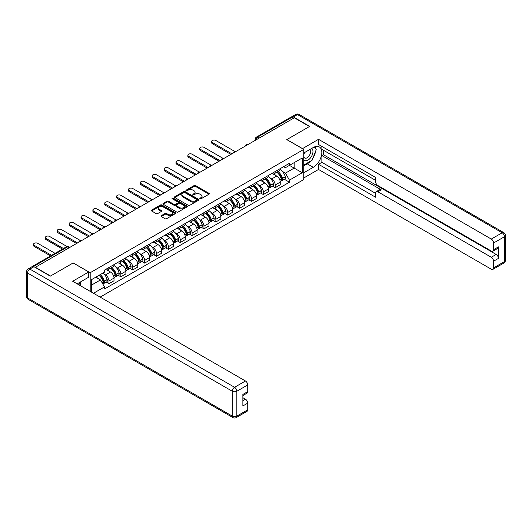 <?xml version="1.0" encoding="UTF-8"?>
<svg xmlns="http://www.w3.org/2000/svg" width="532" height="532" viewBox="0 0 532 532"><rect width="100%" height="100%" fill="white"/><g stroke="black" fill="none" stroke-linecap="round" stroke-linejoin="round"><path stroke-width="0.8" d="M200.032 198.782A0.738 0.426 0 0 0 201.083 198.782L209.016 194.2A1.057 0.612 0 0 0 209.329 193.768A1.057 0.612 0 0 0 209.016 193.335L195.57 185.575A1.057 0.612 0 0 0 194.074 185.575L186.14 190.157A0.738 0.426 0 0 0 187.184 190.762L188.208 190.163A3.378 1.955 0 0 1 192.99 190.163L194.113 190.815A3.378 1.955 0 0 1 195.104 192.192A3.378 1.955 0 0 1 194.113 193.575L193.083 194.167A0.738 0.426 0 0 0 194.133 194.772L195.158 194.18A3.378 1.955 0 0 1 199.939 194.18L201.063 194.825A3.378 1.955 0 0 1 202.054 196.202A3.378 1.955 0 0 1 201.063 197.585L200.032 198.177A0.738 0.426 0 0 0 200.032 198.782L200.032 198.177M161.276 215.679A1.057 0.612 0 0 0 160.97 216.112A1.057 0.612 0 0 0 161.276 216.544L165.053 218.719A1.057 0.612 0 0 0 166.543 218.719L175.361 213.631A1.057 0.612 0 0 0 175.673 213.199A1.057 0.612 0 0 0 175.361 212.767L161.914 205.006A1.057 0.612 0 0 0 160.418 205.006L151.607 210.093A1.057 0.612 0 0 0 151.294 210.526A1.057 0.612 0 0 0 151.607 210.958L156.162 213.585A1.057 0.612 0 0 0 157.658 213.585L161.429 211.41A1.057 0.612 0 0 0 161.735 210.978A1.057 0.612 0 0 0 161.429 210.546L159.168 209.242A2.826 1.629 0 0 1 158.343 208.085A2.826 1.629 0 0 1 160.085 206.582A2.826 1.629 0 0 1 163.164 206.935L172.016 212.042A2.826 1.629 0 0 1 172.847 213.199A2.826 1.629 0 0 1 171.105 214.709A2.826 1.629 0 0 1 168.019 214.349L166.543 213.498A1.057 0.612 0 0 0 165.053 213.498L161.276 215.679L161.276 216.544M90.187 272.723L73.21 262.921L50.533 276.022L35.385 267.277L294.316 117.785L309.458 126.53L286.781 139.623L303.752 149.419L90.187 272.723L90.187 291.356M188.288 205.305A1.057 0.612 0 0 0 189.778 205.305L198.596 200.218A1.057 0.612 0 0 0 198.908 199.786A1.057 0.612 0 0 0 198.596 199.354L185.149 191.587A1.057 0.612 0 0 0 183.653 191.587L174.835 196.68A1.057 0.612 0 0 0 174.529 197.113A1.057 0.612 0 0 0 174.835 197.538L188.288 205.305M172.554 198.941A0.738 0.426 0 0 1 173.306 199.048L186.965 206.928L178.16 212.015A1.057 0.612 0 0 1 176.671 212.015L163.224 204.248L166.995 202.087L166.995 201.209L163.224 203.384A1.057 0.612 0 0 0 162.912 203.816A1.057 0.612 0 0 0 163.224 204.248L163.224 203.384M166.995 202.087A1.057 0.612 0 0 1 168.491 202.087L168.491 201.209A1.057 0.612 0 0 0 166.995 201.209M168.491 201.209L173.944 204.355A1.057 0.612 0 0 0 175.434 204.355L177.941 202.911A1.057 0.612 0 0 0 178.247 202.479A1.057 0.612 0 0 0 177.941 202.047L172.262 198.768A0.738 0.426 0 0 1 173.306 198.163L186.978 206.057A1.057 0.612 0 0 1 187.291 206.489A1.057 0.612 0 0 1 186.978 206.921L186.978 206.057M100.156 297.109L303.752 179.563L303.752 149.419M32.246 266.592A2.155 1.244 -120 0 0 31.947 266.685A2.155 1.244 -120 0 0 31.721 266.891M259.071 138.127L257.475 137.203A2.155 1.244 60 0 0 256.397 137.096L290.878 117.193A2.155 1.244 60 0 1 291.955 117.299L257.475 137.203A2.155 1.244 120 0 0 255.952 139.843L255.952 139.929M293.551 118.224L291.955 117.299M275.21 171.523A4.954 2.86 60 0 1 274.186 173.745L279.207 170.845A4.954 2.86 -120 0 0 280.231 168.624M270.442 178.22L271.706 178.952A4.954 2.86 60 0 1 275.21 185.016L280.231 182.117A4.954 2.86 -120 0 0 276.733 176.052L273.135 173.977M280.231 182.117L280.231 184.797L275.21 187.696L272.484 186.12M274.186 173.745A4.954 2.86 60 0 1 271.746 173.525M275.21 185.016L275.21 187.696M263.333 178.38A4.954 2.86 60 0 1 262.309 180.601L267.337 177.701A4.954 2.86 -120 0 0 268.361 175.48M260.613 192.976L263.333 194.552L268.361 191.653L268.361 188.973A4.954 2.86 -120 0 0 264.856 182.908L261.265 180.827M262.309 180.601A4.954 2.86 60 0 1 259.875 180.381M258.565 185.076L259.835 185.808A4.954 2.86 60 0 1 263.333 191.872L263.333 194.552M251.463 185.236A4.954 2.86 60 0 1 250.439 187.457L255.46 184.557A4.954 2.86 -120 0 0 256.484 182.336M248.737 199.833L251.463 201.409L256.484 198.502L256.484 195.823A4.954 2.86 -120 0 0 252.986 189.758L249.388 187.683M250.439 187.457A4.954 2.86 60 0 1 247.998 187.231M246.695 191.932L247.959 192.664A4.954 2.86 60 0 1 251.463 198.722L251.463 201.409M239.586 192.092A4.954 2.86 60 0 1 238.562 194.313L243.59 191.414A4.954 2.86 -120 0 0 244.614 189.193M236.866 206.689L239.593 208.258L244.614 205.359L244.614 202.679A4.954 2.86 -120 0 0 241.109 196.614L237.518 194.539M238.562 194.313A4.954 2.86 60 0 1 236.128 194.087M234.825 198.782L236.088 199.513A4.954 2.86 60 0 1 239.593 205.578L239.593 208.258M227.716 198.941A4.954 2.86 60 0 1 226.692 201.169L231.713 198.27A4.954 2.86 -120 0 0 232.737 196.042M224.989 213.545L227.716 215.114L232.737 212.215L232.737 209.535A4.954 2.86 -120 0 0 229.239 203.47L225.641 201.395M226.692 201.169A4.954 2.86 60 0 1 224.251 200.943M222.948 205.638L224.218 206.369A4.954 2.86 60 0 1 227.716 212.434L227.716 215.114M215.846 205.798A4.954 2.86 60 0 1 214.815 208.025L219.842 205.119A4.954 2.86 -120 0 0 220.866 202.898M213.119 220.394L215.846 221.97L220.866 219.071L220.866 216.391A4.954 2.86 -120 0 0 217.369 210.326L213.771 208.251M214.815 208.025A4.954 2.86 60 0 1 212.381 207.799M211.078 212.494L212.341 213.226A4.954 2.86 60 0 1 215.846 219.29L215.846 221.97M203.969 212.654A4.954 2.86 60 0 1 202.945 214.875L207.965 211.975A4.954 2.86 -120 0 0 208.996 209.754M201.249 227.25L203.969 228.827L208.996 225.927L208.996 223.247A4.954 2.86 -120 0 0 205.492 217.182L201.894 215.108M202.945 214.875A4.954 2.86 60 0 1 200.504 214.655M199.201 219.35L200.471 220.082A4.954 2.86 60 0 1 203.969 226.147L203.969 228.827M192.099 219.51A4.954 2.86 60 0 1 191.074 221.731L196.095 218.832A4.954 2.86 -120 0 0 197.119 216.61M189.372 234.107L192.099 235.683L197.119 232.783L197.119 230.097A4.954 2.86 -120 0 0 193.621 224.038L190.024 221.957M191.074 221.731A4.954 2.86 60 0 1 188.634 221.512M187.331 226.206L188.594 226.938A4.954 2.86 60 0 1 192.099 233.003L192.099 235.683M180.222 226.366A4.954 2.86 60 0 1 179.198 228.587L184.218 225.688A4.954 2.86 -120 0 0 185.249 223.467M177.502 240.963L180.222 242.532L185.249 239.633L185.249 236.953A4.954 2.86 -120 0 0 181.745 230.888L178.147 228.813M179.198 228.587A4.954 2.86 60 0 1 176.764 228.361M175.454 233.063L176.724 233.787A4.954 2.86 60 0 1 180.222 239.852L180.222 242.532M168.351 233.222A4.954 2.86 60 0 1 167.327 235.443L172.348 232.544A4.954 2.86 -120 0 0 173.372 230.316M165.625 247.819L168.351 249.388L173.372 246.489L173.372 243.809A4.954 2.86 -120 0 0 169.874 237.744L166.277 235.669M167.327 235.443A4.954 2.86 60 0 1 164.887 235.217M163.583 239.912L164.847 240.644A4.954 2.86 60 0 1 168.351 246.708L168.351 249.388M156.475 240.072A4.954 2.86 60 0 1 155.45 242.299L160.478 239.393A4.954 2.86 -120 0 0 161.502 237.172M153.755 254.675L156.475 256.244L161.502 253.345L161.502 250.665A4.954 2.86 -120 0 0 157.997 244.6L154.406 242.525M155.45 242.299A4.954 2.86 60 0 1 153.017 242.073M151.706 246.768L152.977 247.5A4.954 2.86 60 0 1 156.475 253.565L156.475 256.244M144.604 246.928A4.954 2.86 60 0 1 143.58 249.149L148.601 246.25A4.954 2.86 -120 0 0 149.625 244.028M141.878 261.525L144.604 263.101L149.625 260.201L149.625 257.521A4.954 2.86 -120 0 0 146.127 251.456L142.529 249.382M143.58 249.149A4.954 2.86 60 0 1 141.14 248.929M139.836 253.624L141.1 254.356A4.954 2.86 60 0 1 144.604 260.421L144.604 263.101M132.727 253.784A4.954 2.86 60 0 1 131.703 256.005L136.731 253.106A4.954 2.86 -120 0 0 137.755 250.885M130.007 268.381L132.727 269.957L137.755 267.057L137.755 264.377A4.954 2.86 -120 0 0 134.25 258.313L130.659 256.231M131.703 256.005A4.954 2.86 60 0 1 129.269 255.786M127.966 260.481L129.229 261.212A4.954 2.86 60 0 1 132.727 267.277L132.727 269.957M120.857 260.64A4.954 2.86 60 0 1 119.833 262.861L124.854 259.962A4.954 2.86 -120 0 0 125.878 257.741M118.131 275.237L120.857 276.813L125.878 273.907L125.878 271.227A4.954 2.86 -120 0 0 122.38 265.162L118.782 263.087M119.833 262.861A4.954 2.86 60 0 1 117.392 262.635M116.089 267.337L117.359 268.068A4.954 2.86 60 0 1 120.857 274.126L120.857 276.813M108.987 267.496A4.954 2.86 60 0 1 107.956 269.717L112.984 266.818A4.954 2.86 -120 0 0 114.008 264.597M106.26 282.093L108.987 283.662L114.008 280.763L114.008 278.083A4.954 2.86 -120 0 0 110.503 272.018L106.912 269.943M107.956 269.717A4.954 2.86 60 0 1 105.522 269.491M104.219 274.186L105.482 274.918A4.954 2.86 60 0 1 108.987 280.982L108.987 283.662M283.623 166.669L285.411 167.7L302.229 157.991L294.163 162.646L294.163 168.099L285.411 173.153L282.312 171.364M91.71 292.234L91.71 279.533L104.491 272.151L104.491 270.09L289.441 163.311L289.441 165.372L302.229 172.754L289.441 180.135L285.411 173.153M302.229 157.991L302.229 172.754M91.71 284.986L100.462 279.932L104.491 286.914L104.491 288.982L289.441 182.203L289.441 180.135M104.491 286.914L93.499 293.265M100.462 279.932L95.74 277.205M284.361 179.271L289.441 182.203M200.331 198.888L201.063 198.463A3.378 1.955 0 0 0 202.054 197.086L202.054 196.202M195.104 192.192L195.104 193.069A3.378 1.955 0 0 1 194.113 194.453L193.382 194.872M209.016 193.335L209.016 194.2L195.57 186.453A1.057 0.612 0 0 0 194.074 186.453L186.433 190.862M198.582 200.225L185.149 192.471A1.057 0.612 0 0 0 183.653 192.471L174.855 197.552M196.727 200.085A0.738 0.426 0 0 0 196.727 199.48L184.923 192.67A0.738 0.426 0 0 0 183.879 192.67L182.795 193.296A3.378 1.955 0 0 0 181.804 194.672A3.378 1.955 0 0 0 182.795 196.055L190.862 200.71A3.378 1.955 0 0 0 195.643 200.71L196.727 200.085L196.727 200.963A0.738 0.426 0 0 0 196.946 200.664L196.946 199.786M181.804 194.672L181.804 195.55A3.378 1.955 0 0 0 182.795 196.933L182.795 196.055M196.727 200.963L195.643 201.588A3.378 1.955 0 0 1 190.862 201.588L182.795 196.933M168.491 202.087L173.944 205.232A1.057 0.612 0 0 0 175.434 205.232L177.941 203.789A1.057 0.612 0 0 0 178.247 203.357L178.247 202.479M179.603 207.626A2.826 1.629 0 0 0 182.682 207.979A2.826 1.629 0 0 0 184.424 206.469A2.826 1.629 0 0 0 183.6 205.319L180.481 203.517A1.057 0.612 0 0 0 178.985 203.517L176.484 204.96A1.057 0.612 0 0 0 176.172 205.392A1.057 0.612 0 0 0 176.484 205.824L179.603 207.626L179.603 208.504A2.826 1.629 0 0 0 182.682 208.857A2.826 1.629 0 0 0 184.424 207.347L184.424 206.469M176.172 205.392L176.172 206.27A1.057 0.612 0 0 0 176.484 206.702L176.484 205.824M179.603 208.504L176.484 206.702M172.847 213.199L172.847 214.077A2.826 1.629 0 0 1 171.105 215.586A2.826 1.629 0 0 1 168.019 215.234L166.543 214.376A1.057 0.612 0 0 0 165.053 214.376L161.296 216.551M158.343 208.085L158.343 208.963A2.826 1.629 0 0 0 159.168 210.12L159.168 209.242M161.429 210.546L161.429 211.41L159.168 210.12M175.361 212.767L175.361 213.631L161.914 205.884A1.057 0.612 0 0 0 160.418 205.884L151.62 210.965L151.607 210.093M277.079 172.075A6.783 3.917 60 0 1 277.112 172.095A6.783 3.917 60 0 1 281.574 178.18L281.614 178.32A1.317 0.758 60 0 1 281.408 179.357A1.317 0.758 60 0 1 281.375 179.37M234.798 151.447L215.846 140.501A2.474 1.43 -0 0 0 213.146 140.189A2.474 1.43 -0 0 0 211.616 141.512A2.474 1.43 -0 0 0 212.341 142.523L212.341 143.667A2.474 1.43 180 0 1 211.616 142.656L211.616 141.512M276.78 172.248A8.18 4.721 60 0 1 281.275 178.998L281.315 179.138A2.72 1.569 60 0 1 280.889 181.272L280.211 181.665M281.355 180.674A2.72 1.569 -120 0 0 282.106 180.567A2.72 1.569 -120 0 0 282.532 178.433L282.492 178.293A8.18 4.721 -120 0 0 277.997 171.543M280.131 169.495A8.18 4.721 60 0 1 285.272 176.691L285.312 176.83A2.72 1.569 60 0 1 284.886 178.965L282.106 180.567M230.915 154.386L212.341 143.667M273.993 173.844A8.18 4.721 60 0 1 275.702 175.454M231.905 153.815L212.341 142.523M279.679 175.467L280.723 176.065M302.455 148.674L318.515 139.317L491.289 239.061L502.168 232.777L297.435 114.573L293.325 116.947L309.69 126.397L286.854 139.577L302.455 148.588M303.752 153.023L313.262 147.53A12.11 6.989 120 0 1 319.32 146.932A12.11 6.989 120 0 1 321.175 156.634A12.11 6.989 120 0 1 313.262 167.307L303.752 172.8M303.752 177.987L318.515 169.462L318.515 164.275L375.599 197.232L375.599 193.103A3.232 1.862 -120 0 1 376.27 191.62A3.232 1.862 -120 0 1 377.88 191.779L491.289 257.255L496.157 254.442A3.232 1.862 60 0 1 498.444 258.399L498.444 246.888A3.232 1.862 60 0 1 497.772 248.364L492.905 251.177A3.232 1.862 -120 0 0 493.57 249.694L493.57 243.018A3.232 1.862 -120 0 0 491.289 239.061M323.389 150.21L323.389 154.692L321.867 155.577L321.867 162.34L318.515 164.275M321.867 146.433L321.867 149.332L375.599 180.355M492.905 251.177A3.232 1.862 -120 0 1 491.289 251.018L377.88 185.542A3.232 1.862 -120 0 1 375.599 181.585L375.599 177.455L318.515 144.498L318.515 139.317M318.515 169.462L491.289 269.205A3.232 1.862 -120 0 0 492.905 269.365A3.232 1.862 -120 0 0 493.57 267.889L493.57 261.212A3.232 1.862 -120 0 0 491.289 257.255M293.325 116.947A3.232 1.862 -120 0 0 291.709 116.787A3.232 1.862 -120 0 0 291.37 117.1M321.867 155.577L381.231 189.851L377.88 191.779M323.389 154.692L496.157 254.442M321.867 162.34L375.599 193.362M376.27 191.62L379.615 189.691A3.232 1.862 60 0 1 381.231 189.851M303.752 165.858L307.25 163.836A12.11 6.989 120 0 0 310.608 161.11M313.009 157.938A12.11 6.989 120 0 0 315.616 151.221M315.815 149.053A12.11 6.989 120 0 0 315.516 146.579M33.942 266.705L29.832 269.079A3.232 1.862 -120 0 0 28.216 268.913L32.326 266.545A3.232 1.862 60 0 1 33.942 266.705L50.301 276.148L73.137 262.968L88.738 271.978L88.738 277.159L77.931 283.403A12.11 6.989 120 0 0 77.2 283.855M88.738 271.978L72.678 281.248L245.452 380.998A3.232 1.862 60 0 1 247.732 384.949L247.732 391.632A3.232 1.862 60 0 1 247.067 393.108L242.865 395.535M80.445 284.866L80.445 281.953M242.865 400.682L245.452 399.186A3.232 1.862 60 0 1 247.732 403.143L247.732 409.82A3.232 1.862 60 0 1 247.067 411.303L236.181 417.587A3.232 1.862 -120 0 0 236.846 416.104L247.732 409.82M247.732 391.632L242.865 394.445L242.865 405.956L247.732 403.143M245.452 399.186L242.865 397.697M303.752 159.746A6.996 4.037 120 0 0 309.311 159.148A6.996 4.037 120 0 0 312.962 151.534A6.996 4.037 120 0 0 311.692 148.441M304.337 152.684A6.996 4.037 120 0 0 303.752 153.948M303.752 156.288A4.788 2.766 120 0 0 304.716 158.017A4.788 2.766 120 0 0 308.407 156.734A4.788 2.766 120 0 0 310.502 151.913A4.788 2.766 120 0 0 309.504 149.718A4.788 2.766 120 0 0 309.491 149.711M304.73 152.458A4.788 2.766 120 0 0 303.752 155.331M314.359 146.978L316.227 149.645L312.124 160.232L303.905 164.98M78.982 282.791L80.744 285.903M265.202 178.932A6.783 3.917 60 0 1 265.242 178.952A6.783 3.917 60 0 1 269.697 185.036L269.744 185.176A1.317 0.758 60 0 1 269.531 186.213A1.317 0.758 60 0 1 269.505 186.227M222.928 158.303L203.969 147.357A2.474 1.43 -0 0 0 201.269 147.045A2.474 1.43 -0 0 0 199.746 148.368A2.474 1.43 -0 0 0 200.471 149.379L200.471 150.523A2.474 1.43 180 0 1 199.746 149.512L199.746 148.368M264.909 179.104A8.18 4.721 60 0 1 269.405 185.854L269.445 185.994A2.72 1.569 60 0 1 269.012 188.129L268.341 188.514M269.478 187.523A2.72 1.569 -120 0 0 270.229 187.424A2.72 1.569 -120 0 0 270.662 185.289L270.622 185.149A8.18 4.721 -120 0 0 266.126 178.4M268.254 176.351A8.18 4.721 60 0 1 273.401 183.547L273.441 183.686A2.72 1.569 60 0 1 273.009 185.821L270.229 187.424M219.038 161.243L200.471 150.523M262.116 180.7A8.18 4.721 60 0 1 263.825 182.31M220.029 160.671L200.471 149.379M267.802 182.323L268.846 182.922M253.332 185.788A6.783 3.917 60 0 1 253.365 185.808A6.783 3.917 60 0 1 257.827 191.892L257.867 192.032A1.317 0.758 60 0 1 257.661 193.069A1.317 0.758 60 0 1 257.628 193.083M211.058 165.159L192.099 154.214A2.474 1.43 -0 0 0 189.399 153.901A2.474 1.43 -0 0 0 187.869 155.224A2.474 1.43 -0 0 0 188.594 156.235L188.594 157.372A2.474 1.43 180 0 1 187.869 156.368L187.869 155.224M253.033 185.961A8.18 4.721 60 0 1 257.528 192.71L257.568 192.85A2.72 1.569 60 0 1 257.142 194.985L256.464 195.37M257.608 194.38A2.72 1.569 -120 0 0 258.359 194.28A2.72 1.569 -120 0 0 258.791 192.145L258.745 192.005A8.18 4.721 -120 0 0 254.249 185.256M256.384 183.201A8.18 4.721 60 0 1 261.525 190.403L261.564 190.542A2.72 1.569 60 0 1 261.139 192.677L258.359 194.28M207.167 168.099L188.594 157.372M250.246 187.55A8.18 4.721 60 0 1 251.955 189.166M208.158 167.527L188.594 156.235M255.932 189.179L256.976 189.778M241.462 192.644A6.783 3.917 60 0 1 241.495 192.664A6.783 3.917 60 0 1 245.957 198.749L245.997 198.888A1.317 0.758 60 0 1 245.784 199.919A1.317 0.758 60 0 1 245.757 199.939M199.181 172.009L180.222 161.07A2.474 1.43 -0 0 0 177.528 160.757A2.474 1.43 -0 0 0 175.999 162.08A2.474 1.43 -0 0 0 176.724 163.091L176.724 164.228A2.474 1.43 180 0 1 175.999 163.218L175.999 162.08M241.162 192.81A8.18 4.721 60 0 1 245.658 199.56L245.698 199.7A2.72 1.569 60 0 1 245.265 201.834L244.594 202.227M245.731 201.236A2.72 1.569 -120 0 0 246.489 201.136A2.72 1.569 -120 0 0 246.915 199.001L246.875 198.862A8.18 4.721 -120 0 0 242.379 192.112M244.507 190.057A8.18 4.721 60 0 1 249.654 197.252L249.694 197.399A2.72 1.569 60 0 1 249.262 199.527L246.489 201.136M195.291 174.955L176.724 164.228M238.369 194.406A8.18 4.721 60 0 1 240.078 196.022M196.281 174.383L176.724 163.091M244.055 196.029L245.099 196.634M229.585 199.493A6.783 3.917 60 0 1 229.618 199.513A6.783 3.917 60 0 1 234.08 205.598L234.12 205.744A1.317 0.758 60 0 1 233.914 206.775A1.317 0.758 60 0 1 233.881 206.795M187.311 178.865L168.351 167.919A2.474 1.43 -0 0 0 165.651 167.613A2.474 1.43 -0 0 0 164.122 168.93A2.474 1.43 -0 0 0 164.847 169.941L164.847 171.085A2.474 1.43 180 0 1 164.122 170.074L164.122 168.93M229.285 199.666A8.18 4.721 60 0 1 233.781 206.416L233.821 206.556A2.72 1.569 60 0 1 233.395 208.69L232.717 209.083M233.861 208.092A2.72 1.569 -120 0 0 234.612 207.985A2.72 1.569 -120 0 0 235.044 205.857L235.004 205.711A8.18 4.721 -120 0 0 230.509 198.961M232.637 196.913A8.18 4.721 60 0 1 237.777 204.108L237.817 204.248A2.72 1.569 60 0 1 237.392 206.383L234.612 207.985M183.42 181.804L164.847 171.085M226.499 201.262A8.18 4.721 60 0 1 228.208 202.872M184.411 181.239L164.847 169.941M232.185 202.885L233.229 203.49M217.714 206.35A6.783 3.917 60 0 1 217.748 206.369A6.783 3.917 60 0 1 222.21 212.454L222.25 212.594A1.317 0.758 60 0 1 222.037 213.631A1.317 0.758 60 0 1 222.01 213.645M175.434 185.721L156.475 174.775A2.474 1.43 -0 0 0 153.781 174.469A2.474 1.43 -0 0 0 152.252 175.786A2.474 1.43 -0 0 0 152.977 176.797L152.977 177.941A2.474 1.43 180 0 1 152.252 176.93L152.252 175.786M217.415 206.522A8.18 4.721 60 0 1 221.911 213.272L221.95 213.412A2.72 1.569 60 0 1 221.518 215.546L220.847 215.939M221.984 214.948A2.72 1.569 -120 0 0 222.742 214.842A2.72 1.569 -120 0 0 223.167 212.707L223.127 212.567A8.18 4.721 -120 0 0 218.632 205.818M220.767 203.769A8.18 4.721 60 0 1 225.907 210.965L225.947 211.104A2.72 1.569 60 0 1 225.515 213.239L222.742 214.842M171.543 188.661L152.977 177.941M214.622 208.118A8.18 4.721 60 0 1 216.331 209.728M172.534 188.089L152.977 176.797M220.308 209.741L221.352 210.346M205.837 213.206A6.783 3.917 60 0 1 205.871 213.226A6.783 3.917 60 0 1 210.333 219.31L210.373 219.45A1.317 0.758 60 0 1 210.167 220.487A1.317 0.758 60 0 1 210.133 220.501M163.563 192.577L144.604 181.631A2.474 1.43 -0 0 0 141.904 181.319A2.474 1.43 -0 0 0 140.375 182.642A2.474 1.43 -0 0 0 141.1 183.653L141.1 184.797A2.474 1.43 180 0 1 140.375 183.786L140.375 182.642M205.545 213.379A8.18 4.721 60 0 1 210.04 220.128L210.08 220.268A2.72 1.569 60 0 1 209.648 222.403L208.97 222.788M210.113 221.797A2.72 1.569 -120 0 0 210.865 221.698A2.72 1.569 -120 0 0 211.297 219.563L211.257 219.423A8.18 4.721 -120 0 0 206.762 212.674M208.89 210.625A8.18 4.721 60 0 1 214.03 217.821L214.07 217.96A2.72 1.569 60 0 1 213.645 220.095L210.865 221.698M159.673 195.517L141.1 184.797M202.752 214.975A8.18 4.721 60 0 1 204.461 216.584M160.664 194.945L141.1 183.653M208.438 216.597L209.482 217.196M193.967 220.062A6.783 3.917 60 0 1 194 220.082A6.783 3.917 60 0 1 198.463 226.167L198.502 226.306A1.317 0.758 60 0 1 198.29 227.344A1.317 0.758 60 0 1 198.263 227.357M151.686 199.434L132.727 188.488A2.474 1.43 -0 0 0 130.034 188.175A2.474 1.43 -0 0 0 128.505 189.498A2.474 1.43 -0 0 0 129.229 190.509L129.229 191.653A2.474 1.43 180 0 1 128.505 190.642L128.505 189.498M193.668 220.235A8.18 4.721 60 0 1 198.163 226.984L198.203 227.124A2.72 1.569 60 0 1 197.778 229.259L197.099 229.644M198.237 228.654A2.72 1.569 -120 0 0 198.995 228.554A2.72 1.569 -120 0 0 199.42 226.419L199.38 226.28A8.18 4.721 -120 0 0 194.885 219.53M197.02 217.482A8.18 4.721 60 0 1 202.16 224.677L202.2 224.817A2.72 1.569 60 0 1 201.768 226.951L198.995 228.554M147.803 202.373L129.229 191.653M190.882 221.824A8.18 4.721 60 0 1 192.584 223.44M148.787 201.801L129.229 190.509M196.567 223.453L197.605 224.052M182.09 226.918A6.783 3.917 60 0 1 182.124 226.938A6.783 3.917 60 0 1 186.586 233.023L186.626 233.162A1.317 0.758 60 0 1 186.419 234.2A1.317 0.758 60 0 1 186.393 234.213M139.816 206.29L120.857 195.344A2.474 1.43 -0 0 0 118.157 195.031A2.474 1.43 -0 0 0 116.634 196.355A2.474 1.43 -0 0 0 117.359 197.365L117.359 198.502A2.474 1.43 180 0 1 116.634 197.492L116.634 196.355M181.798 227.084A8.18 4.721 60 0 1 186.293 233.834L186.333 233.98A2.72 1.569 60 0 1 185.901 236.108L185.229 236.501M186.366 235.51A2.72 1.569 -120 0 0 187.118 235.41A2.72 1.569 -120 0 0 187.55 233.275L187.51 233.136A8.18 4.721 -120 0 0 183.015 226.386M185.143 224.331A8.18 4.721 60 0 1 190.29 231.533L190.33 231.673A2.72 1.569 60 0 1 189.897 233.807L187.118 235.41M135.926 209.229L117.359 198.502M179.005 228.68A8.18 4.721 60 0 1 180.714 230.296M136.917 208.657L117.359 197.365M184.69 230.303L185.735 230.908M170.22 233.774A6.783 3.917 60 0 1 170.253 233.787A6.783 3.917 60 0 1 174.715 239.879L174.755 240.018A1.317 0.758 60 0 1 174.549 241.049A1.317 0.758 60 0 1 174.516 241.069M127.939 213.139L108.987 202.193A2.474 1.43 -0 0 0 106.287 201.887A2.474 1.43 -0 0 0 104.757 203.204A2.474 1.43 -0 0 0 105.482 204.215L105.482 205.359A2.474 1.43 180 0 1 104.757 204.348L104.757 203.204M169.921 233.94A8.18 4.721 60 0 1 174.416 240.69L174.456 240.83A2.72 1.569 60 0 1 174.03 242.964L173.352 243.357M174.496 242.366A2.72 1.569 -120 0 0 175.247 242.266A2.72 1.569 -120 0 0 175.673 240.132L175.633 239.992A8.18 4.721 -120 0 0 171.138 233.242M173.272 231.187A8.18 4.721 60 0 1 178.413 238.383L178.453 238.522A2.72 1.569 60 0 1 178.027 240.657L175.247 242.266M124.056 216.085L105.482 205.359M167.134 235.536A8.18 4.721 60 0 1 168.844 237.152M125.04 215.513L105.482 204.215M172.82 237.159L173.858 237.764M158.343 240.624A6.783 3.917 60 0 1 158.383 240.644A6.783 3.917 60 0 1 162.839 246.728L162.878 246.868A1.317 0.758 60 0 1 162.672 247.905A1.317 0.758 60 0 1 162.646 247.925M116.069 219.995L97.11 209.049A2.474 1.43 -0 0 0 94.41 208.743A2.474 1.43 -0 0 0 92.887 210.06A2.474 1.43 -0 0 0 93.612 211.071L93.612 212.215A2.474 1.43 180 0 1 92.887 211.204L92.887 210.06M158.051 240.797A8.18 4.721 60 0 1 162.546 247.546L162.586 247.686A2.72 1.569 60 0 1 162.154 249.821L161.482 250.213M162.619 249.222A2.72 1.569 -120 0 0 163.371 249.116A2.72 1.569 -120 0 0 163.803 246.981L163.763 246.841A8.18 4.721 -120 0 0 159.268 240.092M161.395 238.043A8.18 4.721 60 0 1 166.543 245.239L166.583 245.378A2.72 1.569 60 0 1 166.15 247.513L163.371 249.116M112.179 222.935L93.612 212.215M155.258 242.393A8.18 4.721 60 0 1 156.967 244.002M113.17 222.363L93.612 211.071M160.943 244.015L161.987 244.62M146.473 247.48A6.783 3.917 60 0 1 146.506 247.5A6.783 3.917 60 0 1 150.968 253.584L151.008 253.724A1.317 0.758 60 0 1 150.802 254.762A1.317 0.758 60 0 1 150.769 254.775M104.199 226.851L85.24 215.906A2.474 1.43 -0 0 0 82.54 215.6A2.474 1.43 -0 0 0 81.01 216.916A2.474 1.43 -0 0 0 81.735 217.927L81.735 219.071A2.474 1.43 180 0 1 81.01 218.06L81.01 216.916M146.174 247.653A8.18 4.721 60 0 1 150.669 254.402L150.709 254.542A2.72 1.569 60 0 1 150.283 256.677L149.605 257.069M150.749 256.078A2.72 1.569 -120 0 0 151.5 255.972A2.72 1.569 -120 0 0 151.926 253.837L151.886 253.698A8.18 4.721 -120 0 0 147.391 246.948M149.525 244.9A8.18 4.721 60 0 1 154.666 252.095L154.706 252.235A2.72 1.569 60 0 1 154.28 254.369L151.5 255.972M100.309 229.791L81.735 219.071M143.387 249.249A8.18 4.721 60 0 1 145.096 250.858M101.299 229.219L81.735 217.927M149.073 250.871L150.117 251.47M134.596 254.336A6.783 3.917 60 0 1 134.636 254.356A6.783 3.917 60 0 1 139.098 260.441L139.138 260.58A1.317 0.758 60 0 1 138.925 261.618A1.317 0.758 60 0 1 138.899 261.631M92.322 233.708L73.363 222.762A2.474 1.43 -0 0 0 70.67 222.449A2.474 1.43 -0 0 0 69.14 223.773A2.474 1.43 -0 0 0 69.865 224.783L69.865 225.927A2.474 1.43 180 0 1 69.14 224.916L69.14 223.773M134.303 254.509A8.18 4.721 60 0 1 138.799 261.259L138.839 261.398A2.72 1.569 60 0 1 138.406 263.533L137.735 263.919M138.872 262.928A2.72 1.569 -120 0 0 139.623 262.828A2.72 1.569 -120 0 0 140.056 260.693L140.016 260.554A8.18 4.721 -120 0 0 135.52 253.804M137.648 251.756A8.18 4.721 60 0 1 142.795 258.951L142.835 259.091A2.72 1.569 60 0 1 142.403 261.225L139.623 262.828M88.432 236.647L69.865 225.927M131.51 256.105A8.18 4.721 60 0 1 133.219 257.714M89.423 236.075L69.865 224.783M137.196 257.727L138.24 258.326M122.726 261.192A6.783 3.917 60 0 1 122.759 261.212A6.783 3.917 60 0 1 127.221 267.297L127.261 267.436A1.317 0.758 60 0 1 127.055 268.474A1.317 0.758 60 0 1 127.022 268.487M80.452 240.564L61.493 229.618A2.474 1.43 -0 0 0 58.793 229.305A2.474 1.43 -0 0 0 57.263 230.629A2.474 1.43 -0 0 0 57.988 231.639L57.988 232.783A2.474 1.43 180 0 1 57.263 231.772L57.263 230.629M122.427 261.365A8.18 4.721 60 0 1 126.922 268.115L126.962 268.254A2.72 1.569 60 0 1 126.536 270.389L125.858 270.775M127.002 269.784A2.72 1.569 -120 0 0 127.753 269.684A2.72 1.569 -120 0 0 128.185 267.549L128.145 267.41A8.18 4.721 -120 0 0 123.65 260.66M125.778 258.605A8.18 4.721 60 0 1 130.919 265.807L130.958 265.947A2.72 1.569 60 0 1 130.533 268.081L127.753 269.684M76.561 243.503L57.988 232.783M119.64 262.954A8.18 4.721 60 0 1 121.349 264.57M77.552 242.931L57.988 231.639M125.326 264.584L126.37 265.182M110.855 268.048A6.783 3.917 60 0 1 110.889 268.068A6.783 3.917 60 0 1 115.351 274.153L115.391 274.293A1.317 0.758 60 0 1 115.178 275.323A1.317 0.758 60 0 1 115.151 275.343M67.052 246.535L49.616 236.474A2.474 1.43 -0 0 0 46.922 236.161A2.474 1.43 -0 0 0 45.393 237.485A2.474 1.43 -0 0 0 46.118 238.496L46.118 239.633A2.474 1.43 180 0 1 45.393 238.622L45.393 237.485M110.556 268.214A8.18 4.721 60 0 1 115.052 274.964L115.092 275.104A2.72 1.569 60 0 1 114.659 277.238L113.988 277.631M115.125 276.64A2.72 1.569 -120 0 0 115.883 276.54A2.72 1.569 -120 0 0 116.309 274.406L116.269 274.266A8.18 4.721 -120 0 0 111.773 267.516M113.901 265.461A8.18 4.721 60 0 1 119.048 272.657L119.088 272.803A2.72 1.569 60 0 1 118.656 274.931L115.883 276.54M62.457 249.069L46.118 239.633M107.763 269.81A8.18 4.721 60 0 1 109.472 271.426M63.448 248.497L46.118 238.496M113.449 271.433L114.493 272.038M99.344 275.124A6.783 3.917 60 0 1 103.474 281.002L103.514 281.149A1.317 0.758 60 0 1 103.308 282.179A1.317 0.758 60 0 1 103.275 282.199M55.075 253.332L37.745 243.323A2.474 1.43 -0 0 0 35.046 243.018A2.474 1.43 -0 0 0 33.516 244.334A2.474 1.43 -0 0 0 34.241 245.345L34.241 246.489A2.474 1.43 180 0 1 33.516 245.478L33.516 244.334M98.999 275.323A8.18 4.721 60 0 1 103.181 281.82L103.221 281.96A2.72 1.569 60 0 1 102.842 284.061M103.255 283.496A2.72 1.569 -120 0 0 104.006 283.39A2.72 1.569 -120 0 0 104.438 281.262L104.398 281.115A8.18 4.721 -120 0 0 100.215 274.618M102.995 273.016A8.18 4.721 60 0 1 107.171 279.513L107.211 279.652A2.72 1.569 60 0 1 106.786 281.787L104.006 283.39M50.587 255.925L34.241 246.489M96.225 276.926A8.18 4.721 60 0 1 97.602 278.283M51.577 255.353L34.241 245.345M101.579 278.289L102.623 278.894M256.032 139.889L255.952 139.843A2.155 1.244 0 0 1 255.32 138.965L255.32 140.295M120.857 274.126L125.878 271.227M132.727 267.277L137.755 264.377M144.604 260.421L149.625 257.521M156.475 253.565L161.502 250.665M168.351 246.708L173.372 243.809M180.222 239.852L185.249 236.953M192.099 233.003L197.119 230.097M203.969 226.147L208.996 223.247M215.846 219.29L220.866 216.391M227.716 212.434L232.737 209.535M239.593 205.578L244.614 202.679M251.463 198.722L256.484 195.823M263.333 191.872L268.361 188.973M108.987 280.982L114.008 278.083M105.482 274.918L110.503 272.018M117.359 268.068L122.38 265.162M129.229 261.212L134.25 258.313M141.1 254.356L146.127 251.456M152.977 247.5L157.997 244.6M164.847 240.644L169.874 237.744M176.724 233.787L181.745 230.888M188.594 226.938L193.621 224.038M200.471 220.082L205.492 217.182M212.341 213.226L217.369 210.326M224.218 206.369L229.239 203.47M236.088 199.513L241.109 196.614M247.959 192.664L252.986 189.758M259.835 185.808L264.856 182.908M271.706 178.952L276.733 176.052M247.599 144.751A2.155 1.244 120 0 0 246.648 145.303M235.729 151.607A2.155 1.244 120 0 0 234.778 152.159M223.852 158.463A2.155 1.244 120 0 0 222.901 159.015M211.982 165.319A2.155 1.244 120 0 0 211.031 165.864M200.105 172.175A2.155 1.244 120 0 0 199.154 172.72M188.235 179.025A2.155 1.244 120 0 0 187.284 179.577M176.358 185.881A2.155 1.244 120 0 0 175.407 186.433M164.488 192.737A2.155 1.244 120 0 0 163.537 193.289M152.611 199.593A2.155 1.244 120 0 0 151.667 200.138M140.741 206.449A2.155 1.244 120 0 0 139.79 206.995M128.87 213.305A2.155 1.244 120 0 0 127.919 213.851M116.993 220.155A2.155 1.244 120 0 0 116.043 220.707M105.123 227.011A2.155 1.244 120 0 0 104.172 227.563M93.246 233.867A2.155 1.244 120 0 0 92.295 234.419M81.376 240.723A2.155 1.244 120 0 0 80.425 241.269M69.1 247.806L67.504 246.888L33.523 266.505M69.732 247.447L68.581 246.782A2.155 1.244 120 0 0 67.504 246.888A2.155 1.244 60 0 0 66.427 246.782L31.947 266.685M201.063 198.463L201.063 197.585M193.083 194.772L193.083 194.167M194.113 194.453L194.113 193.575M186.14 190.762L186.14 190.157M194.074 186.453L194.074 185.575M195.57 186.453L195.57 185.575M174.835 197.538L174.835 196.68M183.653 192.471L183.653 191.587M185.149 192.471L185.149 191.587M198.596 200.218L198.596 199.354M190.862 201.588L190.862 200.71M195.643 201.588L195.643 200.71M173.944 205.232L173.944 204.355M175.434 205.232L175.434 204.355M177.941 203.789L177.941 202.911M173.306 199.048L173.306 198.163M165.053 214.376L165.053 213.498M166.543 214.376L166.543 213.498M168.019 215.234L168.019 214.349M160.418 205.884L160.418 205.006M161.914 205.884L161.914 205.006M279.832 179.996L281.315 179.138M282.532 178.433L285.312 176.83M282.492 178.293L285.272 176.691M279.779 179.863L281.681 178.752M493.57 249.694L498.444 246.888M498.444 258.399L493.57 261.212M493.57 267.889L504.456 261.604L504.456 236.733L493.57 243.018M307.25 163.836L313.262 167.307M504.456 261.604A3.232 1.862 60 0 1 503.784 263.087A3.232 3.232 0 0 0 505.4 260.288A3.232 1.862 180 0 1 504.456 261.604M504.456 236.733A3.232 1.862 0 0 0 505.4 235.417A3.232 3.232 0 0 0 503.784 232.617A3.232 1.862 -60 0 0 502.168 232.777A3.232 1.862 60 0 1 504.456 236.733M291.709 116.787L295.819 114.413A3.232 1.862 60 0 1 297.435 114.573A3.232 1.862 -60 0 1 299.05 114.413L503.784 232.617M28.216 268.913A3.232 3.232 0 0 0 26.6 271.712A3.232 1.862 180 0 0 27.544 273.029A3.232 1.862 -60 0 1 29.832 269.079L234.565 387.283A3.232 1.862 -60 0 0 232.285 391.233L27.544 273.029L27.544 297.9L232.285 416.104L232.285 391.233A3.232 1.862 0 0 0 236.846 391.233L236.846 416.104A3.232 1.862 180 0 1 232.285 416.104A3.232 1.862 -60 0 0 232.95 417.587A3.232 3.232 0 0 0 236.181 417.587M247.732 384.949L236.846 391.233A3.232 1.862 -120 0 0 234.565 387.283L245.452 380.998M28.216 299.383A3.232 1.862 -60 0 1 27.544 297.9A3.232 1.862 0 0 1 26.6 296.583A3.232 3.232 0 0 0 28.216 299.383L232.95 417.587M267.955 186.852L269.445 185.994M270.662 185.289L273.441 183.686M270.622 185.149L273.401 183.547M269.398 185.841L269.804 185.608M267.909 186.719L269.405 185.854M256.085 193.708L257.568 192.85M258.791 192.145L261.564 190.542M258.745 192.005L261.525 190.403M257.528 192.697L257.934 192.464M256.032 193.575L257.528 192.71M244.208 200.564L245.698 199.7M246.915 199.001L249.694 197.399M246.875 198.862L249.654 197.252M244.161 200.424L246.057 199.32M232.338 207.413L233.821 206.556M235.044 205.857L237.817 204.248M235.004 205.711L237.777 204.108M232.285 207.28L234.186 206.17M220.461 214.27L221.95 213.412M223.167 212.707L225.947 211.104M223.127 212.567L225.907 210.965M220.414 214.137L222.31 213.026M208.591 221.126L210.08 220.268M211.297 219.563L214.07 217.96M211.257 219.423L214.03 217.821M208.537 220.993L210.439 219.882M196.714 227.982L198.203 227.124M199.42 226.419L202.2 224.817M199.38 226.28L202.16 224.677M198.163 226.971L198.569 226.738M196.667 227.849L198.163 226.984M184.843 234.838L186.333 233.98M187.55 233.275L190.33 231.673M187.51 233.136L190.29 231.533M186.286 233.827L186.692 233.595M184.79 234.698L186.293 233.834M172.967 241.694L174.456 240.83M175.673 240.132L178.453 238.522M175.633 239.992L178.413 238.383M172.92 241.555L174.822 240.451M161.096 248.544L162.586 247.686M163.803 246.981L166.583 245.378M163.763 246.841L166.543 245.239M162.539 247.54L162.945 247.3M161.05 248.411L162.546 247.546M149.226 255.4L150.709 254.542M151.926 253.837L154.706 252.235M151.886 253.698L154.666 252.095M149.173 255.267L151.075 254.156M137.349 262.256L138.839 261.398M140.056 260.693L142.835 259.091M140.016 260.554L142.795 258.951M137.303 262.123L139.198 261.012M125.479 269.112L126.962 268.254M128.185 267.549L130.958 265.947M128.145 267.41L130.919 265.807M126.922 268.101L127.328 267.869M125.426 268.979L126.922 268.115M113.602 275.968L115.092 275.104M116.309 274.406L119.088 272.803M116.269 274.266L119.048 272.657M115.052 274.958L115.451 274.725M113.555 275.829L115.052 274.964M102.031 282.652L103.221 281.96M104.438 281.262L107.211 279.652M104.398 281.115L107.171 279.513M101.958 282.525L103.58 281.574M247.786 144.651A2.155 2.155 0 0 0 245.019 146.24M235.909 151.5A2.155 2.155 0 0 0 233.149 153.096M224.038 158.356A2.155 2.155 0 0 0 221.272 159.952M212.162 165.213A2.155 2.155 0 0 0 209.402 166.809M200.291 172.069A2.155 2.155 0 0 0 197.525 173.665M188.414 178.925A2.155 2.155 0 0 0 185.655 180.514M176.544 185.774A2.155 2.155 0 0 0 173.778 187.37M164.667 192.631A2.155 2.155 0 0 0 161.908 194.227M152.797 199.487A2.155 2.155 0 0 0 150.037 201.083M140.92 206.343A2.155 2.155 0 0 0 138.16 207.939M129.05 213.199A2.155 2.155 0 0 0 126.29 214.795M117.18 220.055A2.155 2.155 0 0 0 114.413 221.645M105.303 226.905A2.155 2.155 0 0 0 102.543 228.501M93.433 233.761A2.155 2.155 0 0 0 90.666 235.357M81.556 240.617A2.155 2.155 0 0 0 78.796 242.213M68.581 246.782A2.155 2.155 0 0 0 66.427 246.782M256.397 137.096A2.155 2.155 0 0 0 255.32 138.965M492.905 269.365L503.784 263.087M505.4 260.288L505.4 235.417M299.05 114.413A3.232 3.232 0 0 0 295.819 114.413M26.6 271.712L26.6 296.583"/></g></svg>
